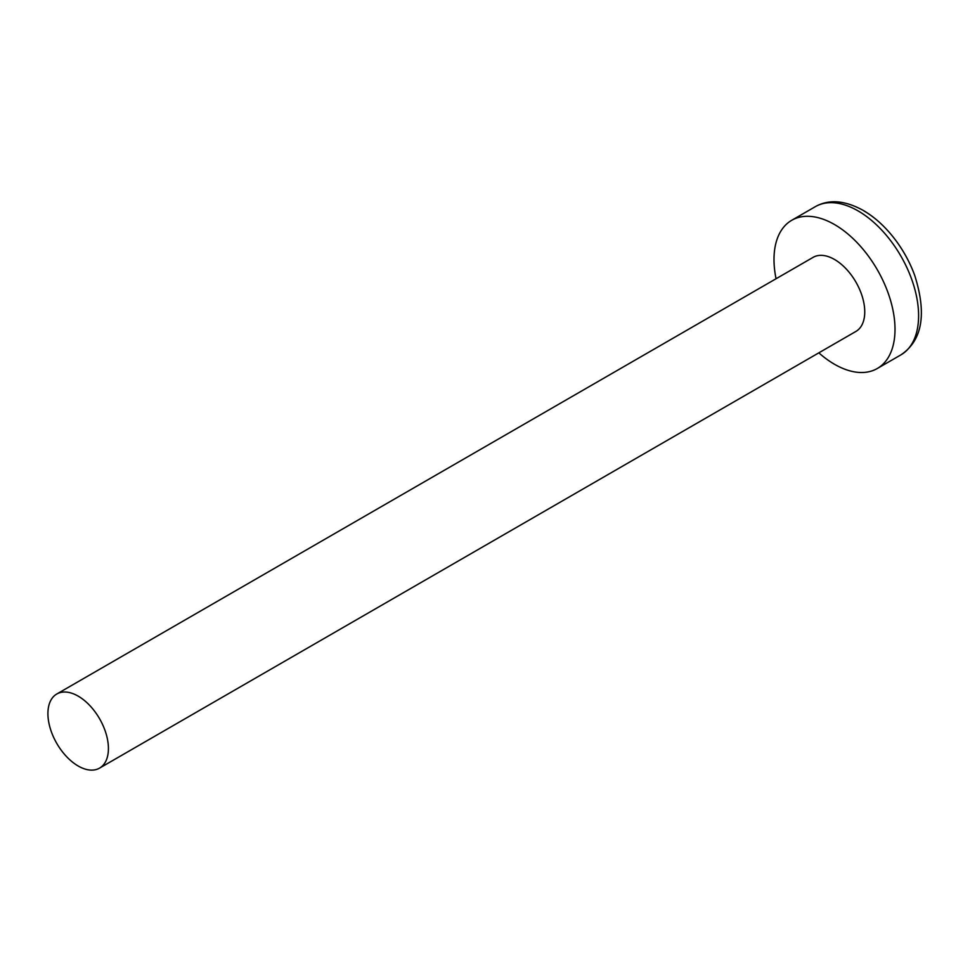 <?xml version="1.0" encoding="UTF-8"?>
<svg xmlns="http://www.w3.org/2000/svg" width="970" height="970" viewBox="0 0 970 970"><rect width="100%" height="100%" fill="white"/><g stroke="black" fill="none" stroke-linecap="round" stroke-linejoin="round"><path stroke-width="1.45" d="M863.943 210.939A81.407 46.996 60 0 1 890.933 234.291L890.933 234.291A81.407 46.996 60 0 1 914.771 275.577A136.915 136.915 0 0 0 890.933 234.291C882.348 224.106 873.109 216.14 863.227 210.405C844.821 200.305 828.853 199.068 815.309 206.671A85.566 49.409 60 0 1 858.098 210.914A85.566 49.409 60 0 1 913.995 286.32A85.566 49.409 60 0 1 900.887 354.887C922.288 340.555 926.92 314.122 914.771 275.577M776.061 278.742A85.566 49.409 60 0 1 791.714 220.299A85.566 49.409 60 0 1 834.503 224.531A85.566 49.409 60 0 1 890.399 299.936A85.566 49.409 60 0 1 877.292 368.503A85.566 49.409 60 0 1 834.503 364.271A85.566 49.409 60 0 1 818.838 352.85M78.17 765.997A42.789 24.699 -120 0 0 99.558 768.119A42.789 24.699 -120 0 0 106.118 733.829A42.789 24.699 -120 0 0 78.17 696.133A42.789 24.699 -120 0 0 56.781 694.011A42.789 24.699 -120 0 0 50.222 728.3A42.789 24.699 -120 0 0 78.17 765.997M56.781 694.011L813.115 257.353A42.789 24.699 60 0 1 834.503 259.463A42.789 24.699 60 0 1 862.451 297.172A42.789 24.699 60 0 1 855.892 331.449L99.558 768.119M877.292 368.503L900.887 354.887M791.714 220.299L815.309 206.671"/></g></svg>
